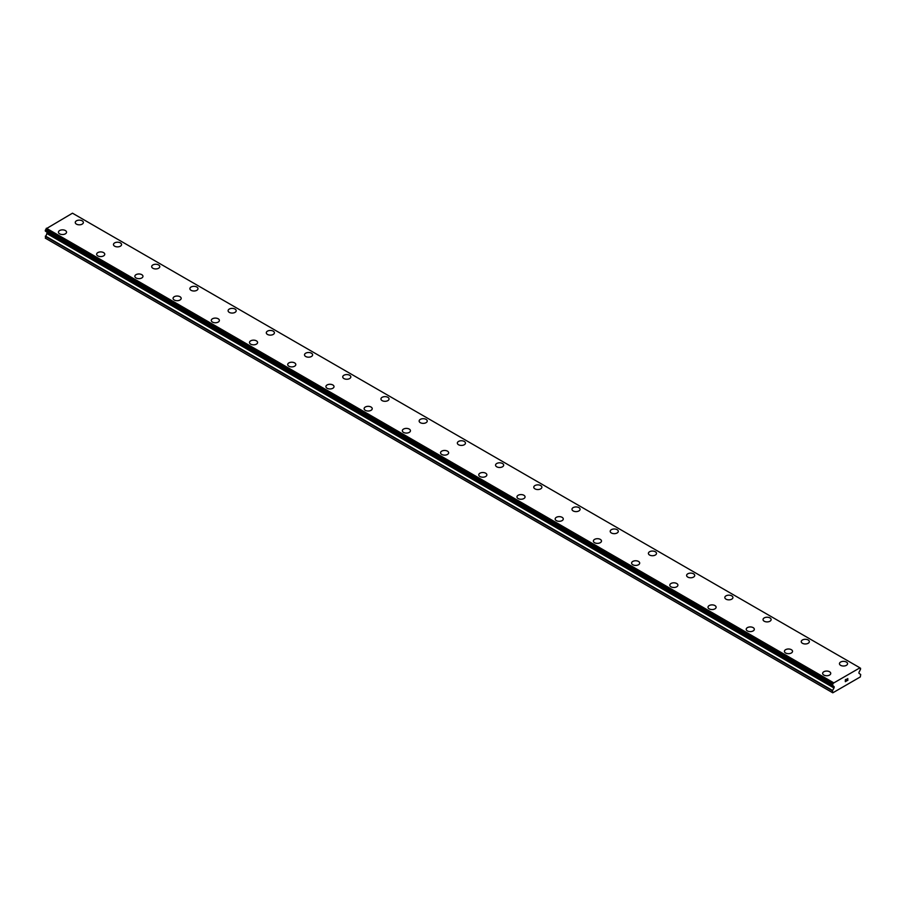 <?xml version="1.0" encoding="UTF-8"?>
<svg xmlns="http://www.w3.org/2000/svg" width="906" height="906" viewBox="0 0 906 906"><rect width="100%" height="100%" fill="white"/><g stroke="black" fill="none" stroke-linecap="round" stroke-linejoin="round"><path stroke-width="1.36" d="M75.255 222.48A4.054 2.344 180 0 1 77.757 220.317A4.054 2.344 180 0 1 82.174 220.826A4.054 2.344 180 0 1 83.363 222.491A4.054 2.344 180 0 1 80.861 224.643A4.054 2.344 180 0 1 76.444 224.133A4.054 2.344 180 0 1 75.255 222.48A4.054 2.344 180 0 1 77.757 220.328A4.054 2.344 180 0 1 82.174 220.838A4.054 2.344 180 0 1 83.363 222.48M120.385 242.899A4.054 2.344 180 0 1 121.574 244.552A4.054 2.344 180 0 1 119.071 246.704A4.054 2.344 180 0 1 114.654 246.194A4.054 2.344 180 0 1 113.465 244.541A4.054 2.344 180 0 1 115.968 242.389A4.054 2.344 180 0 1 120.385 242.899M113.465 244.541A4.054 2.344 180 0 1 115.968 242.378A4.054 2.344 180 0 1 120.385 242.887A4.054 2.344 180 0 1 121.574 244.541M151.676 266.602A4.054 2.344 180 0 1 154.179 264.439A4.054 2.344 180 0 1 158.595 264.948A4.054 2.344 180 0 1 159.784 266.613A4.054 2.344 180 0 1 157.282 268.765A4.054 2.344 180 0 1 152.865 268.255A4.054 2.344 180 0 1 151.676 266.602A4.054 2.344 180 0 1 154.179 264.45A4.054 2.344 180 0 1 158.595 264.96A4.054 2.344 180 0 1 159.784 266.602M189.886 288.663A4.054 2.344 180 0 1 192.389 286.5A4.054 2.344 180 0 1 196.806 287.009A4.054 2.344 180 0 1 197.995 288.663A4.054 2.344 180 0 1 195.492 290.826A4.054 2.344 180 0 1 191.075 290.316A4.054 2.344 180 0 1 189.886 288.663A4.054 2.344 180 0 1 192.389 286.511A4.054 2.344 180 0 1 196.806 287.021A4.054 2.344 180 0 1 197.995 288.663M228.097 310.724A4.054 2.344 180 0 1 230.6 308.561A4.054 2.344 180 0 1 235.016 309.071A4.054 2.344 180 0 1 236.194 310.724A4.054 2.344 180 0 1 233.703 312.887A4.054 2.344 180 0 1 229.286 312.377A4.054 2.344 180 0 1 228.097 310.724A4.054 2.344 180 0 1 230.6 308.572A4.054 2.344 180 0 1 235.016 309.082A4.054 2.344 180 0 1 236.194 310.724M266.307 332.785A4.054 2.344 180 0 1 268.81 330.622A4.054 2.344 180 0 1 273.227 331.132A4.054 2.344 180 0 1 274.405 332.785A4.054 2.344 180 0 1 271.902 334.948A4.054 2.344 180 0 1 267.485 334.439A4.054 2.344 180 0 1 266.307 332.785A4.054 2.344 180 0 1 268.81 330.633A4.054 2.344 180 0 1 273.227 331.143A4.054 2.344 180 0 1 274.405 332.785M311.438 353.204A4.054 2.344 180 0 1 312.615 354.846A4.054 2.344 180 0 1 310.112 357.009A4.054 2.344 180 0 1 305.696 356.5A4.054 2.344 180 0 1 304.518 354.846A4.054 2.344 180 0 1 307.021 352.694A4.054 2.344 180 0 1 311.438 353.204M304.518 354.846A4.054 2.344 180 0 1 307.021 352.683A4.054 2.344 180 0 1 311.438 353.193A4.054 2.344 180 0 1 312.615 354.846M342.728 376.907A4.054 2.344 180 0 1 345.22 374.744A4.054 2.344 180 0 1 349.637 375.254A4.054 2.344 180 0 1 350.826 376.907A4.054 2.344 180 0 1 348.323 379.07A4.054 2.344 180 0 1 343.906 378.561A4.054 2.344 180 0 1 342.728 376.907A4.054 2.344 180 0 1 345.231 374.756A4.054 2.344 180 0 1 349.637 375.265A4.054 2.344 180 0 1 350.826 376.907M380.939 398.968A4.054 2.344 180 0 1 383.431 396.805A4.054 2.344 180 0 1 387.847 397.315A4.054 2.344 180 0 1 389.036 398.968A4.054 2.344 180 0 1 386.534 401.132A4.054 2.344 180 0 1 382.117 400.622A4.054 2.344 180 0 1 380.939 398.968A4.054 2.344 180 0 1 383.442 396.817A4.054 2.344 180 0 1 387.847 397.315A4.054 2.344 180 0 1 389.036 398.968M419.138 421.03A4.054 2.344 180 0 1 421.641 418.866A4.054 2.344 180 0 1 426.058 419.376A4.054 2.344 180 0 1 427.247 421.03A4.054 2.344 180 0 1 424.744 423.193A4.054 2.344 180 0 1 420.327 422.683A4.054 2.344 180 0 1 419.138 421.03A4.054 2.344 180 0 1 421.652 418.878A4.054 2.344 180 0 1 426.058 419.376A4.054 2.344 180 0 1 427.247 421.03M457.349 443.091A4.054 2.344 180 0 1 459.852 440.928A4.054 2.344 180 0 1 464.268 441.437A4.054 2.344 180 0 1 465.458 443.091A4.054 2.344 180 0 1 462.955 445.254A4.054 2.344 180 0 1 458.538 444.744A4.054 2.344 180 0 1 457.349 443.091A4.054 2.344 180 0 1 459.863 440.928A4.054 2.344 180 0 1 464.268 441.437A4.054 2.344 180 0 1 465.458 443.091M495.559 465.152A4.054 2.344 180 0 1 498.062 462.989A4.054 2.344 180 0 1 502.479 463.487A4.054 2.344 180 0 1 503.668 465.152A4.054 2.344 180 0 1 501.165 467.303A4.054 2.344 180 0 1 496.748 466.805A4.054 2.344 180 0 1 495.559 465.152A4.054 2.344 180 0 1 498.074 462.989A4.054 2.344 180 0 1 502.479 463.498A4.054 2.344 180 0 1 503.668 465.152M533.77 487.202A4.054 2.344 180 0 1 536.273 485.05A4.054 2.344 180 0 1 540.689 485.548A4.054 2.344 180 0 1 541.879 487.213A4.054 2.344 180 0 1 539.376 489.365A4.054 2.344 180 0 1 534.959 488.866A4.054 2.344 180 0 1 533.77 487.202A4.054 2.344 180 0 1 536.284 485.05A4.054 2.344 180 0 1 540.689 485.559A4.054 2.344 180 0 1 541.879 487.202M578.9 507.62A4.054 2.344 180 0 1 580.089 509.274A4.054 2.344 180 0 1 577.586 511.426A4.054 2.344 180 0 1 573.17 510.927A4.054 2.344 180 0 1 571.98 509.263A4.054 2.344 180 0 1 574.483 507.111A4.054 2.344 180 0 1 578.9 507.62M571.98 509.263A4.054 2.344 180 0 1 574.483 507.111A4.054 2.344 180 0 1 578.9 507.609A4.054 2.344 180 0 1 580.089 509.263M610.191 531.324A4.054 2.344 180 0 1 612.694 529.161A4.054 2.344 180 0 1 617.111 529.67A4.054 2.344 180 0 1 618.3 531.335A4.054 2.344 180 0 1 615.797 533.487A4.054 2.344 180 0 1 611.38 532.977A4.054 2.344 180 0 1 610.191 531.324A4.054 2.344 180 0 1 612.694 529.172A4.054 2.344 180 0 1 617.111 529.682A4.054 2.344 180 0 1 618.3 531.324M648.402 553.385A4.054 2.344 180 0 1 650.904 551.222A4.054 2.344 180 0 1 655.321 551.731A4.054 2.344 180 0 1 656.51 553.396A4.054 2.344 180 0 1 654.007 555.548A4.054 2.344 180 0 1 649.591 555.038A4.054 2.344 180 0 1 648.402 553.385A4.054 2.344 180 0 1 650.904 551.233A4.054 2.344 180 0 1 655.321 551.743A4.054 2.344 180 0 1 656.51 553.385M686.612 575.457A4.054 2.344 180 0 1 689.115 573.294A4.054 2.344 180 0 1 693.532 573.804A4.054 2.344 180 0 1 694.721 575.457M693.532 573.792A4.054 2.344 180 0 1 694.721 575.446A4.054 2.344 180 0 1 692.218 577.609A4.054 2.344 180 0 1 687.801 577.099A4.054 2.344 180 0 1 686.612 575.446A4.054 2.344 180 0 1 689.115 573.283A4.054 2.344 180 0 1 693.532 573.792M724.823 597.507A4.054 2.344 180 0 1 727.325 595.344A4.054 2.344 180 0 1 731.742 595.854A4.054 2.344 180 0 1 732.931 597.518A4.054 2.344 180 0 1 730.429 599.67A4.054 2.344 180 0 1 726.012 599.16A4.054 2.344 180 0 1 724.823 597.507A4.054 2.344 180 0 1 727.325 595.355A4.054 2.344 180 0 1 731.742 595.865A4.054 2.344 180 0 1 732.931 597.507M769.953 617.926A4.054 2.344 180 0 1 771.142 619.568A4.054 2.344 180 0 1 768.639 621.731A4.054 2.344 180 0 1 764.222 621.222A4.054 2.344 180 0 1 763.033 619.568A4.054 2.344 180 0 1 765.536 617.416A4.054 2.344 180 0 1 769.953 617.926M763.033 619.568A4.054 2.344 180 0 1 765.536 617.405A4.054 2.344 180 0 1 769.953 617.915A4.054 2.344 180 0 1 771.142 619.568M801.244 641.629A4.054 2.344 180 0 1 803.747 639.466A4.054 2.344 180 0 1 808.163 639.976A4.054 2.344 180 0 1 809.352 641.629A4.054 2.344 180 0 1 806.85 643.792A4.054 2.344 180 0 1 802.433 643.283A4.054 2.344 180 0 1 801.244 641.629A4.054 2.344 180 0 1 803.747 639.477A4.054 2.344 180 0 1 808.163 639.987A4.054 2.344 180 0 1 809.352 641.629M839.454 663.69A4.054 2.344 180 0 1 841.957 661.527A4.054 2.344 180 0 1 846.374 662.037A4.054 2.344 180 0 1 847.563 663.69A4.054 2.344 180 0 1 845.06 665.853A4.054 2.344 180 0 1 840.643 665.344A4.054 2.344 180 0 1 839.454 663.69A4.054 2.344 180 0 1 841.957 661.539A4.054 2.344 180 0 1 846.374 662.048A4.054 2.344 180 0 1 847.563 663.69M58.437 232.196A4.054 2.344 180 0 1 60.951 230.033A4.054 2.344 180 0 1 65.357 230.543A4.054 2.344 180 0 1 66.546 232.196M65.357 230.532A4.054 2.344 180 0 1 66.546 232.185A4.054 2.344 180 0 1 64.043 234.348A4.054 2.344 180 0 1 59.626 233.85A4.054 2.344 180 0 1 58.437 232.185A4.054 2.344 180 0 1 60.94 230.033A4.054 2.344 180 0 1 65.357 230.532M96.648 254.246A4.054 2.344 180 0 1 99.15 252.083A4.054 2.344 180 0 1 103.567 252.593A4.054 2.344 180 0 1 104.756 254.258A4.054 2.344 180 0 1 102.253 256.409A4.054 2.344 180 0 1 97.837 255.9A4.054 2.344 180 0 1 96.648 254.246A4.054 2.344 180 0 1 99.162 252.095A4.054 2.344 180 0 1 103.567 252.604A4.054 2.344 180 0 1 104.756 254.246M141.778 274.665A4.054 2.344 180 0 1 142.967 276.319A4.054 2.344 180 0 1 140.464 278.47A4.054 2.344 180 0 1 136.047 277.961A4.054 2.344 180 0 1 134.858 276.307A4.054 2.344 180 0 1 137.372 274.156A4.054 2.344 180 0 1 141.778 274.665M134.858 276.307A4.054 2.344 180 0 1 137.361 274.144A4.054 2.344 180 0 1 141.778 274.654A4.054 2.344 180 0 1 142.967 276.307M173.069 298.368A4.054 2.344 180 0 1 175.571 296.205A4.054 2.344 180 0 1 179.988 296.715A4.054 2.344 180 0 1 181.177 298.38A4.054 2.344 180 0 1 178.675 300.532A4.054 2.344 180 0 1 174.258 300.022A4.054 2.344 180 0 1 173.069 298.368A4.054 2.344 180 0 1 175.571 296.217A4.054 2.344 180 0 1 179.988 296.726A4.054 2.344 180 0 1 181.177 298.368M211.279 320.43A4.054 2.344 180 0 1 213.782 318.266A4.054 2.344 180 0 1 218.199 318.776A4.054 2.344 180 0 1 219.388 320.441A4.054 2.344 180 0 1 216.885 322.593A4.054 2.344 180 0 1 212.468 322.083A4.054 2.344 180 0 1 211.279 320.43A4.054 2.344 180 0 1 213.782 318.278A4.054 2.344 180 0 1 218.199 318.787A4.054 2.344 180 0 1 219.388 320.43M249.49 342.491A4.054 2.344 180 0 1 251.993 340.328A4.054 2.344 180 0 1 256.409 340.837A4.054 2.344 180 0 1 257.598 342.491A4.054 2.344 180 0 1 255.096 344.654A4.054 2.344 180 0 1 250.679 344.144A4.054 2.344 180 0 1 249.49 342.491A4.054 2.344 180 0 1 251.993 340.339A4.054 2.344 180 0 1 256.409 340.849A4.054 2.344 180 0 1 257.598 342.491M287.7 364.552A4.054 2.344 180 0 1 290.203 362.389A4.054 2.344 180 0 1 294.62 362.898A4.054 2.344 180 0 1 295.809 364.552A4.054 2.344 180 0 1 293.306 366.715A4.054 2.344 180 0 1 288.889 366.205A4.054 2.344 180 0 1 287.7 364.552A4.054 2.344 180 0 1 290.203 362.4A4.054 2.344 180 0 1 294.62 362.91A4.054 2.344 180 0 1 295.809 364.552M332.83 384.971A4.054 2.344 180 0 1 334.02 386.613A4.054 2.344 180 0 1 331.517 388.776A4.054 2.344 180 0 1 327.1 388.266A4.054 2.344 180 0 1 325.911 386.613A4.054 2.344 180 0 1 328.414 384.461A4.054 2.344 180 0 1 332.83 384.971M325.911 386.613A4.054 2.344 180 0 1 328.414 384.45A4.054 2.344 180 0 1 332.83 384.959A4.054 2.344 180 0 1 334.02 386.613M364.121 408.674A4.054 2.344 180 0 1 366.624 406.511A4.054 2.344 180 0 1 371.041 407.02A4.054 2.344 180 0 1 372.23 408.674A4.054 2.344 180 0 1 369.727 410.837A4.054 2.344 180 0 1 365.311 410.327A4.054 2.344 180 0 1 364.121 408.674A4.054 2.344 180 0 1 366.624 406.522A4.054 2.344 180 0 1 371.041 407.032A4.054 2.344 180 0 1 372.23 408.674M402.332 430.735A4.054 2.344 180 0 1 404.835 428.572A4.054 2.344 180 0 1 409.252 429.082A4.054 2.344 180 0 1 410.441 430.735A4.054 2.344 180 0 1 407.938 432.898A4.054 2.344 180 0 1 403.521 432.389A4.054 2.344 180 0 1 402.332 430.735A4.054 2.344 180 0 1 404.835 428.583A4.054 2.344 180 0 1 409.252 429.082A4.054 2.344 180 0 1 410.441 430.735M440.543 452.796A4.054 2.344 180 0 1 443.045 450.633A4.054 2.344 180 0 1 447.462 451.143A4.054 2.344 180 0 1 448.651 452.796A4.054 2.344 180 0 1 446.148 454.959A4.054 2.344 180 0 1 441.732 454.45A4.054 2.344 180 0 1 440.543 452.796A4.054 2.344 180 0 1 443.045 450.644A4.054 2.344 180 0 1 447.462 451.143A4.054 2.344 180 0 1 448.651 452.796M478.753 474.857A4.054 2.344 180 0 1 481.256 472.694A4.054 2.344 180 0 1 485.673 473.204A4.054 2.344 180 0 1 486.862 474.857A4.054 2.344 180 0 1 484.359 477.02A4.054 2.344 180 0 1 479.942 476.511A4.054 2.344 180 0 1 478.753 474.857A4.054 2.344 180 0 1 481.256 472.694A4.054 2.344 180 0 1 485.673 473.204A4.054 2.344 180 0 1 486.862 474.857M516.964 496.918A4.054 2.344 180 0 1 519.466 494.755A4.054 2.344 180 0 1 523.883 495.254A4.054 2.344 180 0 1 525.061 496.918A4.054 2.344 180 0 1 522.569 499.07A4.054 2.344 180 0 1 518.153 498.572A4.054 2.344 180 0 1 516.964 496.918A4.054 2.344 180 0 1 519.466 494.755A4.054 2.344 180 0 1 523.883 495.265A4.054 2.344 180 0 1 525.061 496.918M555.174 518.968A4.054 2.344 180 0 1 557.677 516.816A4.054 2.344 180 0 1 562.094 517.315A4.054 2.344 180 0 1 563.272 518.979A4.054 2.344 180 0 1 560.78 521.131A4.054 2.344 180 0 1 556.363 520.633A4.054 2.344 180 0 1 555.174 518.968A4.054 2.344 180 0 1 557.677 516.816A4.054 2.344 180 0 1 562.094 517.326A4.054 2.344 180 0 1 563.272 518.968M600.304 539.387A4.054 2.344 180 0 1 601.482 541.041A4.054 2.344 180 0 1 598.979 543.192A4.054 2.344 180 0 1 594.562 542.694A4.054 2.344 180 0 1 593.385 541.029A4.054 2.344 180 0 1 595.888 538.877A4.054 2.344 180 0 1 600.304 539.387M593.385 541.029A4.054 2.344 180 0 1 595.888 538.877A4.054 2.344 180 0 1 600.304 539.376A4.054 2.344 180 0 1 601.482 541.029M631.595 563.09A4.054 2.344 180 0 1 634.098 560.927A4.054 2.344 180 0 1 638.515 561.437A4.054 2.344 180 0 1 639.693 563.102A4.054 2.344 180 0 1 637.19 565.253A4.054 2.344 180 0 1 632.773 564.744A4.054 2.344 180 0 1 631.595 563.09A4.054 2.344 180 0 1 634.098 560.939A4.054 2.344 180 0 1 638.515 561.448A4.054 2.344 180 0 1 639.693 563.09M669.806 585.151A4.054 2.344 180 0 1 672.297 582.988A4.054 2.344 180 0 1 676.714 583.498A4.054 2.344 180 0 1 677.903 585.163A4.054 2.344 180 0 1 675.4 587.315A4.054 2.344 180 0 1 670.984 586.805A4.054 2.344 180 0 1 669.806 585.151A4.054 2.344 180 0 1 672.309 583A4.054 2.344 180 0 1 676.714 583.509A4.054 2.344 180 0 1 677.903 585.151M708.005 607.224A4.054 2.344 180 0 1 710.519 605.061A4.054 2.344 180 0 1 714.925 605.57A4.054 2.344 180 0 1 716.114 607.224M714.925 605.559A4.054 2.344 180 0 1 716.114 607.213A4.054 2.344 180 0 1 713.611 609.376A4.054 2.344 180 0 1 709.194 608.866A4.054 2.344 180 0 1 708.005 607.213A4.054 2.344 180 0 1 710.508 605.049A4.054 2.344 180 0 1 714.925 605.559M746.216 629.274A4.054 2.344 180 0 1 748.718 627.111A4.054 2.344 180 0 1 753.135 627.62A4.054 2.344 180 0 1 754.324 629.285A4.054 2.344 180 0 1 751.821 631.437A4.054 2.344 180 0 1 747.405 630.927A4.054 2.344 180 0 1 746.216 629.274A4.054 2.344 180 0 1 748.73 627.122A4.054 2.344 180 0 1 753.135 627.632A4.054 2.344 180 0 1 754.324 629.274M791.346 649.693A4.054 2.344 180 0 1 792.535 651.335A4.054 2.344 180 0 1 790.032 653.498A4.054 2.344 180 0 1 785.615 652.988A4.054 2.344 180 0 1 784.426 651.335A4.054 2.344 180 0 1 786.94 649.183A4.054 2.344 180 0 1 791.346 649.693M784.426 651.335A4.054 2.344 180 0 1 786.929 649.172A4.054 2.344 180 0 1 791.346 649.681A4.054 2.344 180 0 1 792.535 651.335M822.637 673.396A4.054 2.344 180 0 1 825.14 671.233A4.054 2.344 180 0 1 829.556 671.742A4.054 2.344 180 0 1 830.745 673.396A4.054 2.344 180 0 1 828.243 675.559A4.054 2.344 180 0 1 823.826 675.049A4.054 2.344 180 0 1 822.637 673.396A4.054 2.344 180 0 1 825.151 671.244A4.054 2.344 180 0 1 829.556 671.754A4.054 2.344 180 0 1 830.745 673.396M845.434 679.84L845.434 680.599L846.283 679.353L845.434 679.84M845.434 681.493L846.283 680.995L845.434 681.493M845.321 681.674L846.283 681.131L845.332 681.686L845.332 679.783L846.283 679.228M846.94 679.33L847.823 678.526M847.586 679.568L847.076 680.542L847.586 679.568M847.076 680.542L847.982 680.021L847.076 680.542M846.838 680.802L847.971 680.146L846.85 680.802L847.79 678.73M860.632 668.3L860.53 668.288A1.234 0.713 -60 0 1 859.885 667.858L833.248 683.237A1.234 0.713 -60 0 1 832.603 684.415L832.591 685.559A1.234 0.713 -60 0 1 833.192 685.967L833.962 686.465A1.076 0.623 -60 0 1 834.177 686.963L834.177 687.235A1.076 0.623 -60 0 1 833.962 687.994L832.421 690.825L832.807 692.807L850.768 682.445L860.315 676.929L860.7 674.506L859.171 673.441A1.076 0.623 -60 0 1 858.945 672.943L858.945 672.671A1.076 0.623 -60 0 1 859.171 671.912L859.93 670.531A1.234 0.713 -60 0 1 860.53 669.432L859.885 667.869M46.908 232.083A1.076 0.623 -60 0 1 47.055 232.525L47.055 232.797A1.076 0.623 -60 0 1 46.829 233.544L45.3 238.142L832.421 692.592M833.192 685.967L46.138 231.642M859.601 667.631L72.48 213.193L46.115 228.799A1.234 0.713 -60 0 1 45.47 229.977L45.368 231.109L832.433 685.468M833.52 682.694L46.399 228.244M860.53 668.288L859.896 667.926M833.305 683.056L46.183 228.618M833.248 683.237L46.115 228.799M832.603 684.415L45.47 229.977M832.421 684.777L45.3 230.328M832.421 685.4L45.3 230.962M834.177 686.963L47.055 232.525M834.177 687.235L47.055 232.797M833.962 687.994L46.829 233.544M832.535 690.451L45.413 236.013M832.421 690.825L45.3 236.387M832.489 685.548L45.368 231.109"/></g></svg>
